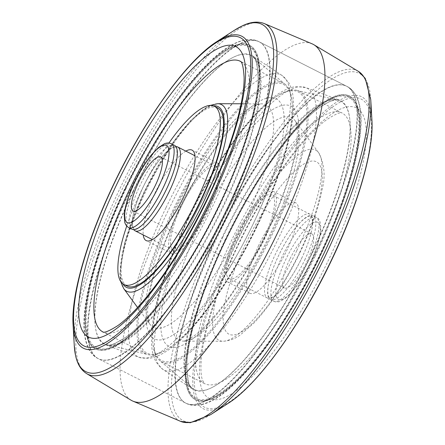 <?xml version="1.0" encoding="UTF-8"?>
<svg xmlns="http://www.w3.org/2000/svg" width="445" height="445" viewBox="0 0 445 445"><rect width="100%" height="100%" fill="white"/><g stroke="black" fill="none" stroke-linecap="round" stroke-linejoin="round"><path stroke-width="0.33" stroke-dasharray="2.23 1.67" d="M174.568 145.387A47.014 12.688 -63.1 0 0 140.292 184.914A47.014 12.688 -63.1 0 0 131.97 229.208M301.593 258.462A47.014 12.688 -63.1 0 0 309.915 214.167A47.014 12.688 -63.1 0 0 275.639 253.695A47.014 12.688 -63.1 0 0 267.317 297.989A47.014 12.688 -63.1 0 0 301.593 258.462M304.708 260.047A47.014 12.688 -63.1 0 0 313.03 215.747A47.014 12.688 -63.1 0 0 278.754 255.274A47.014 12.688 -63.1 0 0 270.432 299.574A47.014 12.688 -63.1 0 0 304.708 260.047M289.745 259.374A30.355 8.194 -63.1 0 0 284.377 287.971A30.355 8.194 -63.1 0 0 306.505 262.45A30.355 8.194 -63.1 0 0 311.878 233.853A30.355 8.194 -63.1 0 0 289.745 259.374M175.925 146.577A47.014 12.688 -63.1 0 0 143.407 186.499A47.014 12.688 -63.1 0 0 133.734 229.603M207.515 210.652A47.014 12.688 -63.1 0 0 215.836 166.358A47.014 12.688 -63.1 0 0 181.56 205.885A47.014 12.688 -63.1 0 0 173.239 250.179A47.014 12.688 -63.1 0 0 207.515 210.652M185.838 151.111A50.713 13.689 -63.1 0 0 155.116 192.78A50.713 13.689 -63.1 0 0 143.24 234.938M180.537 205.696A50.713 13.689 -63.1 0 0 171.559 253.483A50.713 13.689 -63.1 0 0 208.538 210.841A50.713 13.689 -63.1 0 0 217.51 163.059A50.713 13.689 -63.1 0 0 180.537 205.696M217.572 107.862A99.947 26.978 -63.1 0 0 144.703 191.895A99.947 26.978 -63.1 0 0 127.014 286.068M168.922 143.034A99.947 26.978 -63.1 0 0 141.527 190.282A99.947 26.978 -63.1 0 0 126.742 226.038M236.462 234.12A50.713 13.689 -63.1 0 0 227.49 281.902A50.713 13.689 -63.1 0 0 264.464 239.26A50.713 13.689 -63.1 0 0 273.441 191.478A50.713 13.689 -63.1 0 0 236.462 234.12M258.706 245.423A50.713 13.689 -63.1 0 0 249.728 293.205A50.713 13.689 -63.1 0 0 286.708 250.563A50.713 13.689 -63.1 0 0 295.68 202.781A50.713 13.689 -63.1 0 0 258.706 245.423M263.44 239.076A47.014 12.688 -63.1 0 0 271.762 194.777A47.014 12.688 -63.1 0 0 237.485 234.304A47.014 12.688 -63.1 0 0 229.164 278.603A47.014 12.688 -63.1 0 0 263.44 239.076M256.454 226.138A151.773 40.968 -63.1 0 0 285.501 84.595A151.773 40.968 -63.1 0 0 283.315 83.137A151.773 40.968 -63.1 0 0 172.66 210.746A151.773 40.968 -63.1 0 0 145.799 353.747A151.773 40.968 -63.1 0 0 148.263 354.654A151.773 40.968 -63.1 0 0 256.454 226.138M312.145 43.849A199.894 53.956 -63.1 0 0 167.32 212.343A199.894 53.956 -63.1 0 0 131.058 400.2M188.547 218.823A151.773 40.968 -63.1 0 0 159.499 360.361A151.773 40.968 -63.1 0 0 161.685 361.818A151.773 40.968 -63.1 0 0 272.34 234.215A151.773 40.968 -63.1 0 0 299.201 91.214A151.773 40.968 -63.1 0 0 296.737 90.307A151.773 40.968 -63.1 0 0 188.547 218.823M307.929 261.682A47.014 12.688 -63.1 0 0 316.25 217.388A47.014 12.688 -63.1 0 0 281.974 256.915A47.014 12.688 -63.1 0 0 273.653 301.209A47.014 12.688 -63.1 0 0 307.929 261.682M310.082 263.106A43.31 11.692 -63.1 0 0 316.851 221.999A43.31 11.692 -63.1 0 0 286.174 258.717A43.31 11.692 -63.1 0 0 279.399 299.824A43.31 11.692 -63.1 0 0 310.082 263.106M171.347 143.752A47.014 12.688 -63.1 0 0 137.071 183.279A47.014 12.688 -63.1 0 0 128.75 227.573M217.672 103.702A104.658 28.252 -63.1 0 0 145.204 192.574A104.658 28.252 -63.1 0 0 123.71 288.599M213.428 105.843A101.326 27.351 -63.1 0 0 144.325 191.828A101.326 27.351 -63.1 0 0 122.937 283.91M244.21 222.344A124.683 33.653 -63.1 0 0 261.716 103.83A124.683 33.653 -63.1 0 0 175.374 209.701A124.683 33.653 -63.1 0 0 149.776 324.105A124.683 33.653 -63.1 0 0 244.21 222.344M178.011 211.937A134.69 36.357 -63.1 0 0 156.957 339.774A134.69 36.357 -63.1 0 0 252.371 225.593A134.69 36.357 -63.1 0 0 273.43 97.761A134.69 36.357 -63.1 0 0 178.011 211.937M165.907 207.876A158.058 42.664 -63.1 0 0 139.151 357.335A158.058 42.664 -63.1 0 0 253.172 223.907A158.058 42.664 -63.1 0 0 282.297 75.656A158.058 42.664 -63.1 0 0 165.907 207.876M173.589 211.125A150.699 40.679 -63.1 0 0 150.032 354.153A150.699 40.679 -63.1 0 0 256.793 226.405A150.699 40.679 -63.1 0 0 280.35 83.376A150.699 40.679 -63.1 0 0 173.589 211.125M133.189 191.617A162.147 43.766 -63.1 0 0 105.738 344.936A162.147 43.766 -63.1 0 0 222.706 208.06A162.147 43.766 -63.1 0 0 252.588 55.975A162.147 43.766 -63.1 0 0 133.189 191.617M219.085 205.562A169.506 45.752 -63.1 0 0 245.584 44.678A169.506 45.752 -63.1 0 0 125.501 188.369A169.506 45.752 -63.1 0 0 99.001 349.253A169.506 45.752 -63.1 0 0 219.085 205.562M227.701 209.206A177.689 47.96 -63.1 0 0 259.146 41.791A177.689 47.96 -63.1 0 0 129.601 191.183A177.689 47.96 -63.1 0 0 98.15 358.603A177.689 47.96 -63.1 0 0 227.701 209.206M219.302 205.601A170.285 45.963 -63.1 0 0 245.918 43.983A170.285 45.963 -63.1 0 0 125.29 188.33A170.285 45.963 -63.1 0 0 98.668 349.948A170.285 45.963 -63.1 0 0 219.302 205.601M315.399 253.772A177.689 47.96 -63.1 0 0 346.85 86.358A177.689 47.96 -63.1 0 0 217.299 235.755A177.689 47.96 -63.1 0 0 185.854 403.17A177.689 47.96 -63.1 0 0 315.399 253.772M319.71 256.626A170.285 45.963 -63.1 0 0 346.332 95.008A170.285 45.963 -63.1 0 0 225.698 239.36A170.285 45.963 -63.1 0 0 199.082 400.978A170.285 45.963 -63.1 0 0 319.71 256.626M311.811 253.344A162.147 43.766 -63.1 0 0 339.262 100.019A162.147 43.766 -63.1 0 0 222.294 236.896A162.147 43.766 -63.1 0 0 192.412 388.986A162.147 43.766 -63.1 0 0 311.811 253.344M319.499 256.587A169.506 45.752 -63.1 0 0 345.999 95.708A169.506 45.752 -63.1 0 0 225.915 239.399A169.506 45.752 -63.1 0 0 199.416 400.278A169.506 45.752 -63.1 0 0 319.499 256.587M191.828 221.054A158.058 42.664 -63.1 0 0 162.703 369.305A158.058 42.664 -63.1 0 0 279.093 237.079A158.058 42.664 -63.1 0 0 305.849 87.626A158.058 42.664 -63.1 0 0 191.828 221.054M188.207 218.551A150.699 40.679 -63.1 0 0 164.65 361.585A150.699 40.679 -63.1 0 0 271.411 233.836A150.699 40.679 -63.1 0 0 294.968 90.802A150.699 40.679 -63.1 0 0 188.207 218.551M200.79 222.617A124.683 33.653 -63.1 0 0 183.284 341.131A124.683 33.653 -63.1 0 0 269.626 235.26A124.683 33.653 -63.1 0 0 295.224 120.856A124.683 33.653 -63.1 0 0 200.79 222.617M192.629 219.363A134.69 36.357 -63.1 0 0 171.57 347.2A134.69 36.357 -63.1 0 0 266.989 233.024A134.69 36.357 -63.1 0 0 288.043 105.187A134.69 36.357 -63.1 0 0 192.629 219.363M296.759 250.657A106.678 28.797 -63.1 0 0 318.659 152.78A106.678 28.797 -63.1 0 0 237.858 239.844A106.678 28.797 -63.1 0 0 222.889 341.243A106.678 28.797 -63.1 0 0 296.759 250.657M299.39 252.893A96.671 26.094 -63.1 0 0 314.504 161.14A96.671 26.094 -63.1 0 0 246.018 243.092A96.671 26.094 -63.1 0 0 230.911 334.846A96.671 26.094 -63.1 0 0 299.39 252.893M225.793 239.271A168.788 45.562 -63.1 0 0 199.41 399.471A168.788 45.562 -63.1 0 0 318.982 256.392A168.788 45.562 -63.1 0 0 345.37 96.192A168.788 45.562 -63.1 0 0 225.793 239.271M222.839 237.124A161.568 43.61 -63.1 0 0 191.917 387.806A161.568 43.61 -63.1 0 0 312.045 253.511A161.568 43.61 -63.1 0 0 338.011 100.314A161.568 43.61 -63.1 0 0 222.839 237.124M216.982 235.594A177.689 47.96 -63.1 0 0 185.537 403.009A177.689 47.96 -63.1 0 0 315.082 253.611A177.689 47.96 -63.1 0 0 346.533 86.197A177.689 47.96 -63.1 0 0 216.982 235.594M225.381 239.199A170.285 45.963 -63.1 0 0 198.765 400.817A170.285 45.963 -63.1 0 0 319.393 256.465A170.285 45.963 -63.1 0 0 346.015 94.846A170.285 45.963 -63.1 0 0 225.381 239.199M129.918 191.344A177.689 47.96 -63.1 0 0 98.467 358.765A177.689 47.96 -63.1 0 0 228.018 209.367A177.689 47.96 -63.1 0 0 259.463 41.952A177.689 47.96 -63.1 0 0 129.918 191.344M125.607 188.491A170.285 45.963 -63.1 0 0 98.985 350.109A170.285 45.963 -63.1 0 0 219.619 205.762A170.285 45.963 -63.1 0 0 246.235 44.144A170.285 45.963 -63.1 0 0 125.607 188.491M132.955 191.45A161.568 43.61 -63.1 0 0 106.989 344.647A161.568 43.61 -63.1 0 0 222.161 207.832A161.568 43.61 -63.1 0 0 253.083 57.155A161.568 43.61 -63.1 0 0 132.955 191.45M126.018 188.569A168.788 45.562 -63.1 0 0 99.63 348.769A168.788 45.562 -63.1 0 0 219.207 205.685A168.788 45.562 -63.1 0 0 245.59 45.485A168.788 45.562 -63.1 0 0 126.018 188.569M145.799 353.747L102.901 331.948A151.773 40.968 -63.1 0 0 213.556 204.338A151.773 40.968 -63.1 0 0 240.417 61.338L283.315 83.137M216.854 41.596A174.918 47.215 -63.1 0 0 114.376 183.201A174.918 47.215 -63.1 0 0 73.063 324.555M234.287 30.343A194.676 52.549 -63.1 0 0 120.228 187.946A194.676 52.549 -63.1 0 0 74.248 345.27M264.441 23.618A196.317 52.994 -63.1 0 0 122.208 189.097A196.317 52.994 -63.1 0 0 86.591 373.589M358.409 71.372A196.317 52.994 -63.1 0 0 214.407 235.95A196.317 52.994 -63.1 0 0 180.559 421.337M370.752 99.691A194.676 52.549 -63.1 0 0 217.293 237.274A194.676 52.549 -63.1 0 0 210.713 414.618M371.937 120.406A174.918 47.215 -63.1 0 0 234.053 244.021A174.918 47.215 -63.1 0 0 228.146 403.365M330.591 261.927A172.866 46.658 -63.1 0 0 357.619 97.861A172.866 46.658 -63.1 0 0 235.155 244.394A172.866 46.658 -63.1 0 0 208.132 408.466A172.866 46.658 -63.1 0 0 330.591 261.927M315.238 256.014A151.773 40.968 -63.1 0 0 342.099 113.013A151.773 40.968 -63.1 0 0 231.445 240.623A151.773 40.968 -63.1 0 0 204.583 383.623A151.773 40.968 -63.1 0 0 315.238 256.014M327.837 261.421A162.881 43.966 -63.1 0 0 353.297 106.828A162.881 43.966 -63.1 0 0 237.914 244.9A162.881 43.966 -63.1 0 0 212.449 399.493A162.881 43.966 -63.1 0 0 327.837 261.421M175.458 147.501C176.726 146.433 177.205 150.054 176.893 158.364C175.553 167.114 171.998 177.555 166.241 189.692C158.987 204.444 151.511 215.703 143.807 223.457C135.497 230.86 134.54 228.596 134.201 228.68C134.051 228.463 131.62 228.619 132.777 217.711C134.134 208.972 137.683 198.565 143.418 186.488C150.666 171.731 158.147 160.478 165.846 152.724C174.162 145.32 175.113 147.584 175.458 147.501M310.799 216.276C312.067 215.213 312.551 218.834 312.24 227.145C310.899 235.894 307.345 246.335 301.582 258.467C294.334 273.224 286.853 284.483 279.154 292.237C270.838 299.641 269.887 297.377 269.542 297.46C269.397 297.243 266.967 297.394 268.118 286.491C269.481 277.752 273.024 267.345 278.759 255.269C286.013 240.511 293.489 229.258 301.193 221.504C309.503 214.095 310.46 216.359 310.799 216.276M270.432 299.574L273.653 301.209C275.655 302.194 277.903 302.222 280.394 301.287L286.441 297.494C294.673 290.123 302.606 278.659 310.243 263.101C316.467 250.018 319.983 238.926 320.795 229.815C320.828 222.189 319.31 218.044 316.25 217.388L313.03 215.747M284.377 287.971L133.122 211.108M215.836 166.358L194.993 155.767M171.559 253.483L146.138 240.561M210.168 105.426L203.621 109.131L190.416 120.79L172.571 142.956L144.163 191.84L124.817 242.013L119.816 274.22L120.678 281.518M241.09 103.768L260.297 104.047C256.248 105.009 248.61 110.243 242.92 115.8C236.184 122.097 228.941 130.357 221.193 140.581C205.879 160.984 191.645 184.758 178.484 211.909C159.015 251.831 146.972 293.149 147.679 313.263C148.168 323.482 149.887 323.988 149.776 324.105L137.572 307.478M257.11 226.388C229.425 284.105 191.578 336.537 164.339 352.535C158.882 355.9 153.525 357.869 148.268 358.447L139.151 357.335L105.738 344.936C108.035 347.078 114.96 344.335 126.514 336.715C152.674 317.697 191.278 263.384 218.768 205.579C242.786 156.1 258.111 105.487 258.189 77.636C257.555 63.846 255.686 56.626 252.588 55.975L282.297 75.656L288.61 82.436C291.23 87.036 292.788 92.538 293.272 98.94C293.872 106.094 293.461 114.382 292.042 123.799C287.337 153.208 275.694 187.406 257.11 226.388M259.146 41.791C253.01 38.331 243.042 38.248 229.82 45.985C222.856 50.146 215.497 56.059 207.743 63.718C180.876 89.985 149.142 137.922 124.973 188.352C108.953 221.794 97.349 252.782 90.168 281.312C85.056 301.81 83.082 318.804 84.239 332.293C85.768 347.684 91.753 355.694 98.15 358.603L185.854 403.17C191.934 406.602 201.885 406.741 215.146 398.993C245.679 381.393 288.688 321.996 320.027 256.609C341.031 212.549 354.164 173.951 359.438 140.809C361.056 130.029 361.496 120.601 360.75 112.518C359.204 97.277 353.258 89.278 346.85 86.358L259.146 41.791M339.262 100.019C336.904 97.9 329.968 100.648 318.459 108.263C310.421 114.293 301.51 123.07 291.736 134.601C268.485 162.503 246.652 197.43 226.232 239.377C202.041 289.2 186.689 340.169 186.805 367.898C187.467 381.176 189.336 388.207 192.412 388.986L162.703 369.305L156.406 362.547C153.77 357.936 152.207 352.412 151.723 345.976C150.749 333.55 152.674 317.941 157.497 299.157C163.932 274.292 174.062 247.431 187.89 218.573C209.295 173.928 237.363 131.492 261.215 108.129C274.915 94.629 286.725 87.426 296.648 86.519L305.849 87.626L339.262 100.019M266.516 233.052C256.276 254.251 245.139 273.703 233.102 291.414C226.038 301.755 219.168 310.732 212.482 318.336C205.19 326.569 198.759 332.621 193.191 336.498C184.708 342.06 183.312 340.976 183.284 341.131L222.889 341.243C229.136 340.965 234.966 338.845 240.372 334.896L254.279 322.714C270.504 305.22 285.701 281.941 299.869 252.866C311.127 229.331 318.559 208.121 322.169 189.242C325.618 176.02 324.45 163.866 318.659 152.78L295.224 120.856C295.118 120.973 296.804 121.485 297.316 131.509C297.555 141.727 295.091 155.761 289.918 173.606C284.383 192.246 276.579 212.059 266.516 233.052M249.728 293.205L227.49 281.902M309.915 214.167L271.762 194.777M267.317 297.989L229.164 278.603M295.68 202.781L273.441 191.478M217.51 163.059L192.09 150.137M173.239 250.179L152.396 239.588M311.878 233.853L160.623 156.985M296.737 90.307L338.011 100.314C336.782 99.903 334.746 100.092 331.898 100.882C328.149 101.988 323.487 104.603 317.914 108.725C310.02 114.649 301.282 123.237 291.697 134.496C268.435 162.308 246.575 197.23 226.11 239.254C202.091 288.733 186.817 339.346 186.856 366.997C187.606 380.392 189.292 387.328 191.917 387.806L159.499 360.361M319.71 256.448C288.371 321.835 245.362 381.226 214.829 398.831C201.568 406.58 191.611 406.441 185.537 403.009L98.467 358.765C92.076 355.855 86.085 347.845 84.556 332.454C83.399 318.965 85.379 301.971 90.485 281.474C97.672 252.944 109.27 221.955 125.29 188.513C149.459 138.084 181.193 90.146 208.06 63.88C223.807 48.461 237.135 40.428 248.049 39.789C252.087 39.471 255.892 40.195 259.463 41.952L346.533 86.197C352.941 89.117 358.887 97.116 360.433 112.357C361.173 120.434 360.739 129.868 359.121 140.648C353.847 173.789 340.714 212.387 319.71 256.448M285.501 84.595L253.083 57.155C255.714 57.516 257.399 64.581 258.139 78.348C258.05 106.082 242.792 156.456 218.89 205.707C191.367 263.585 152.646 317.925 126.614 336.587C115.617 343.718 109.075 346.405 106.989 344.647L148.263 354.654M299.201 91.214L342.099 113.013C342.183 114.087 343.273 109.047 327.019 119.455C319.705 124.7 311.405 132.71 302.111 143.479C294.284 152.602 286.291 163.182 278.131 175.23C263.807 196.451 250.557 219.663 238.387 244.872C226.605 269.425 217.36 292.727 210.646 314.776C206.369 328.955 203.487 341.493 202.008 352.396C200.384 366.174 200.595 375.536 202.659 380.486L204.583 383.623L161.685 361.818"/><path stroke-width="0.67" d="M128.75 227.573L131.97 229.208A47.014 12.688 -63.1 0 0 166.246 189.681A47.014 12.688 -63.1 0 0 174.568 145.387L171.347 143.752C169.328 142.762 167.075 142.739 164.583 143.679L158.631 147.406L151.934 154.298C145.765 161.796 140.036 170.986 134.757 181.86C128.583 194.832 125.073 205.863 124.222 214.952L124.7 222.138C125.412 224.719 126.764 226.527 128.75 227.573A47.014 12.688 -63.1 0 0 163.026 188.046A47.014 12.688 -63.1 0 0 171.347 143.752M138.495 182.506A30.355 8.194 -63.1 0 0 133.122 211.108A30.355 8.194 -63.1 0 0 155.255 185.587A30.355 8.194 -63.1 0 0 160.623 156.985A30.355 8.194 -63.1 0 0 138.495 182.506M133.734 229.603A47.014 12.688 -63.1 0 0 135.085 230.794A47.014 12.688 -63.1 0 0 169.361 191.267A47.014 12.688 -63.1 0 0 177.683 146.967A47.014 12.688 -63.1 0 0 175.925 146.577M143.24 234.938A50.713 13.689 -63.1 0 0 146.138 240.561A50.713 13.689 -63.1 0 0 183.118 197.925A50.713 13.689 -63.1 0 0 192.09 150.137A50.713 13.689 -63.1 0 0 185.838 151.111M126.742 226.038A99.947 26.978 -63.1 0 0 123.838 284.455L127.014 286.068A99.947 26.978 -63.1 0 0 199.883 202.036A99.947 26.978 -63.1 0 0 217.572 107.862L214.395 106.249A99.947 26.978 -63.1 0 0 168.922 143.034M123.838 284.455A99.947 26.978 -63.1 0 0 196.707 200.417A99.947 26.978 -63.1 0 0 214.395 106.249M86.591 373.589L131.058 400.2A199.894 53.956 -63.1 0 0 132.855 401.112A199.894 53.956 -63.1 0 0 277.68 232.618A199.894 53.956 -63.1 0 0 313.942 44.761A199.894 53.956 -63.1 0 0 312.145 43.849L264.441 23.618C258.144 21.16 251.002 21.794 243.014 25.515L234.287 30.343A194.676 52.549 -63.1 0 1 227.707 207.687A194.676 52.549 -63.1 0 1 74.248 345.27L75.494 355.166C77.196 363.81 80.895 369.951 86.591 373.589A196.317 52.994 -63.1 0 0 230.593 209.005A196.317 52.994 -63.1 0 0 264.441 23.618M158.826 186.244A43.31 11.692 -63.1 0 0 165.601 145.137A43.31 11.692 -63.1 0 0 134.918 181.849A43.31 11.692 -63.1 0 0 128.149 222.956A43.31 11.692 -63.1 0 0 158.826 186.244M120.678 281.518L123.71 288.599A104.658 28.252 -63.1 0 0 202.981 203.187A104.658 28.252 -63.1 0 0 217.672 103.702L210.168 105.426M122.937 283.91A101.326 27.351 -63.1 0 0 200.267 202.102A101.326 27.351 -63.1 0 0 213.428 105.843M129.762 188.947A151.773 40.968 -63.1 0 0 102.901 331.948C102.539 330.78 101.582 336.014 118.025 325.473C125.117 320.372 133.155 312.668 142.133 302.361C164.873 275.7 186.366 241.607 206.614 200.089C229.987 152.068 244.617 102.606 244.105 77.319C242.926 58.05 239.499 61.905 240.417 61.338A151.773 40.968 -63.1 0 0 129.762 188.947M207.086 200.055A162.881 43.966 -63.1 0 0 232.551 45.468A162.881 43.966 -63.1 0 0 117.163 183.54A162.881 43.966 -63.1 0 0 91.703 338.128A162.881 43.966 -63.1 0 0 207.086 200.055M210.947 200.94A174.918 47.215 -63.1 0 0 216.854 41.596C187.245 60.164 144.859 118.993 114.248 183.045C87.454 238.476 71.061 294.112 73.063 324.555A174.918 47.215 -63.1 0 0 210.947 200.94M209.845 200.561A172.866 46.658 -63.1 0 0 236.868 36.496A172.866 46.658 -63.1 0 0 114.41 183.034A172.866 46.658 -63.1 0 0 87.381 347.1A172.866 46.658 -63.1 0 0 209.845 200.561M228.146 403.365A174.918 47.215 -63.1 0 0 330.624 261.76A174.918 47.215 -63.1 0 0 371.937 120.406C373.939 150.849 357.546 206.48 330.752 261.916C300.141 325.963 257.766 384.786 228.146 403.365L210.713 414.618L190.193 422.75L180.559 421.337A196.317 52.994 -63.1 0 0 322.792 255.864A196.317 52.994 -63.1 0 0 358.409 71.372L313.942 44.761M210.713 414.618A194.676 52.549 -63.1 0 0 324.772 257.015A194.676 52.549 -63.1 0 0 370.752 99.691L365.223 78.32L358.409 71.372M194.993 155.767L177.683 146.967M217.672 103.702L241.09 103.768M123.71 288.599L137.572 307.478M152.396 239.588L135.085 230.794M216.854 41.596L234.287 30.343M371.937 120.406L370.752 99.691M180.559 421.337L132.855 401.112M73.063 324.555L74.248 345.27"/></g></svg>
